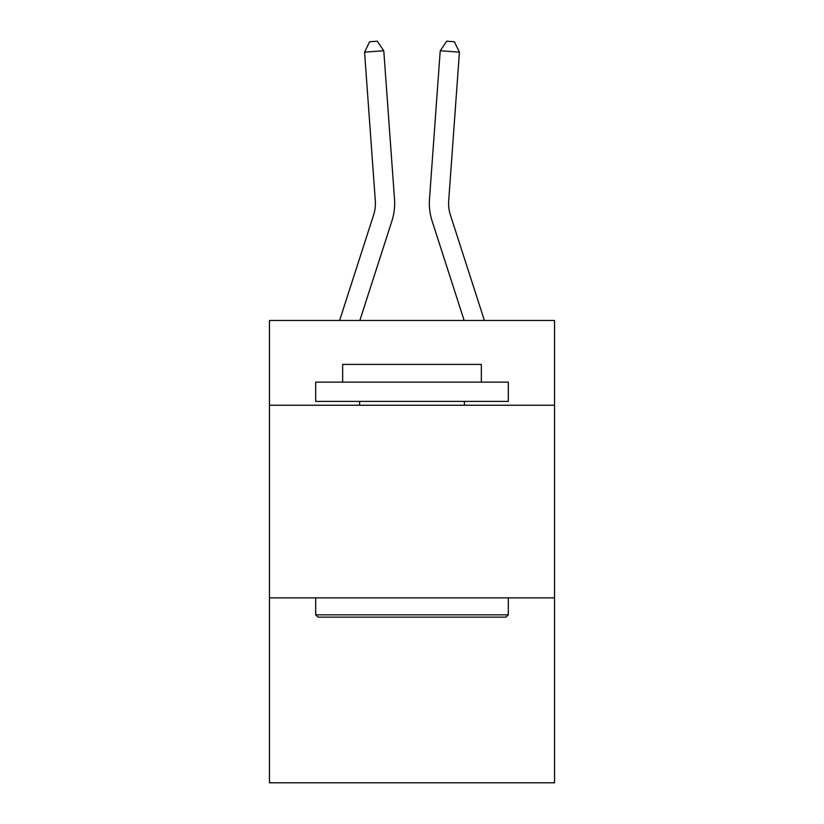 <?xml version="1.0" encoding="UTF-8"?>
<svg xmlns="http://www.w3.org/2000/svg" width="824" height="824" viewBox="0 0 824 824"><rect width="100%" height="100%" fill="white"/><g stroke="black" fill="none" stroke-linecap="round" stroke-linejoin="round"><path stroke-width="1.24" d="M554.552 405.243L554.552 320.484L269.448 320.484L269.448 405.243L554.552 405.243L554.552 782.8L269.448 782.8L269.448 405.243M554.552 597.874L269.448 597.874M391.874 221.1L359.841 320.484L391.874 221.1A57.793 57.793 117.3 0 0 394.511 199.192L383.778 50.779L394.511 199.192M339.601 320.484L373.54 215.188A38.522 38.522 -39.6 0 0 375.301 200.582L364.568 52.159L369.605 41.756L377.289 41.2L383.778 50.779L364.568 52.159M484.399 320.484L450.46 215.188A38.522 38.522 39.6 0 1 448.699 200.582L459.432 52.159L440.222 50.779L429.489 199.192A57.793 57.793 -117.3 0 0 432.126 221.1L464.159 320.484L432.126 221.1M317.992 617.135L315.685 614.828L508.315 614.828L506.008 617.135L317.992 617.135M508.315 382.13L508.315 401.391L315.685 401.391L315.685 382.13L508.315 382.13M342.65 382.13L342.65 364.404L481.35 364.404L481.35 382.13M508.315 597.874L508.315 614.828M315.685 597.874L315.685 614.828M464.396 401.391L464.396 405.243M359.604 401.391L359.604 405.243M373.54 215.188A38.522 38.522 -62.7 0 0 375.301 200.582A38.522 38.522 -62.7 0 1 373.54 215.188A38.522 38.522 -62.7 0 0 375.301 200.582A38.522 38.522 -62.7 0 1 373.54 215.188A38.522 38.522 -62.7 0 0 375.301 200.582A38.522 38.522 -62.7 0 1 373.54 215.188A38.522 38.522 -62.7 0 0 375.301 200.582A38.522 38.522 -62.7 0 1 373.54 215.188A38.522 38.522 -62.7 0 0 375.301 200.582A38.522 38.522 -62.7 0 1 373.54 215.188A38.522 38.522 -62.7 0 0 375.301 200.582A38.522 38.522 -62.7 0 1 373.54 215.188A38.522 38.522 -62.7 0 0 375.301 200.582A38.522 38.522 -62.7 0 1 373.54 215.188A38.522 38.522 -62.7 0 0 375.301 200.582A38.522 38.522 -62.7 0 1 373.54 215.188A38.522 38.522 -62.7 0 0 375.301 200.582A38.522 38.522 -62.7 0 1 373.54 215.188A38.522 38.522 -62.7 0 0 375.301 200.582A38.522 38.522 -62.7 0 1 373.54 215.188A38.522 38.522 -62.7 0 0 375.301 200.582A38.522 38.522 -62.7 0 1 373.54 215.188A38.522 38.522 -62.7 0 0 375.301 200.582A38.522 38.522 -62.7 0 1 373.54 215.188A38.522 38.522 -62.7 0 0 375.301 200.582A38.522 38.522 -62.7 0 1 373.54 215.188A38.522 38.522 -62.7 0 0 375.301 200.582A38.522 38.522 -62.7 0 1 373.54 215.188A38.522 38.522 -62.7 0 0 375.301 200.582A38.522 38.522 -62.7 0 1 373.54 215.188A38.522 38.522 -62.7 0 0 375.301 200.582A38.522 38.522 -62.7 0 1 373.54 215.188A38.522 38.522 -62.7 0 0 375.301 200.582A38.522 38.522 -62.7 0 1 373.54 215.188A38.522 38.522 -62.7 0 0 375.301 200.582A38.522 38.522 -62.7 0 1 373.54 215.188A38.522 38.522 -62.7 0 0 375.301 200.582A38.522 38.522 -62.7 0 1 373.54 215.188A38.522 38.522 -62.7 0 0 375.301 200.582M450.46 215.188A38.522 38.522 62.7 0 1 448.699 200.582A38.522 38.522 62.7 0 0 450.46 215.188A38.522 38.522 62.7 0 1 448.699 200.582A38.522 38.522 62.7 0 0 450.46 215.188A38.522 38.522 62.7 0 1 448.699 200.582A38.522 38.522 62.7 0 0 450.46 215.188A38.522 38.522 62.7 0 1 448.699 200.582A38.522 38.522 62.7 0 0 450.46 215.188A38.522 38.522 62.7 0 1 448.699 200.582A38.522 38.522 62.7 0 0 450.46 215.188A38.522 38.522 62.7 0 1 448.699 200.582A38.522 38.522 62.7 0 0 450.46 215.188A38.522 38.522 62.7 0 1 448.699 200.582A38.522 38.522 62.7 0 0 450.46 215.188A38.522 38.522 62.7 0 1 448.699 200.582A38.522 38.522 62.7 0 0 450.46 215.188A38.522 38.522 62.7 0 1 448.699 200.582A38.522 38.522 62.7 0 0 450.46 215.188A38.522 38.522 62.7 0 1 448.699 200.582A38.522 38.522 62.7 0 0 450.46 215.188A38.522 38.522 62.7 0 1 448.699 200.582A38.522 38.522 62.7 0 0 450.46 215.188A38.522 38.522 62.7 0 1 448.699 200.582A38.522 38.522 62.7 0 0 450.46 215.188A38.522 38.522 62.7 0 1 448.699 200.582A38.522 38.522 62.7 0 0 450.46 215.188A38.522 38.522 62.7 0 1 448.699 200.582A38.522 38.522 62.7 0 0 450.46 215.188A38.522 38.522 62.7 0 1 448.699 200.582A38.522 38.522 62.7 0 0 450.46 215.188A38.522 38.522 62.7 0 1 448.699 200.582A38.522 38.522 62.7 0 0 450.46 215.188A38.522 38.522 62.7 0 1 448.699 200.582A38.522 38.522 62.7 0 0 450.46 215.188A38.522 38.522 62.7 0 1 448.699 200.582A38.522 38.522 62.7 0 0 450.46 215.188A38.522 38.522 62.7 0 1 448.699 200.582A38.522 38.522 62.7 0 0 450.46 215.188A38.522 38.522 62.7 0 1 448.699 200.582M459.432 52.159L454.395 41.756L446.711 41.2L440.222 50.779L429.489 199.192"/></g></svg>
